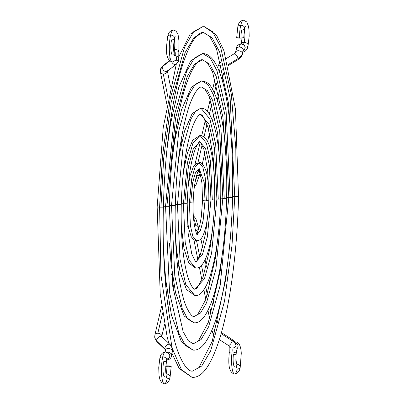 <?xml version="1.0" encoding="UTF-8"?>
<svg xmlns="http://www.w3.org/2000/svg" width="404" height="404" viewBox="0 0 404 404"><rect width="100%" height="100%" fill="white"/><g stroke="black" fill="none" stroke-linecap="round" stroke-linejoin="round"><path stroke-width="0.61" d="M242.42 52.197C245.652 51.626 247.536 49.409 248.071 45.561L249.167 36.259L249.031 30.184L248.536 26.447L246.763 21.937L243.466 20.2C240.249 20.745 238.365 22.957 237.815 26.836L236.694 37.648A3.515 0.429 0.3 0 0 239.436 38.077A16.009 3.469 -88.1 0 1 240.754 25.235A3.515 2.333 -166.8 0 0 237.83 26.79A3.515 2.333 13.2 0 1 240.754 25.235A16.009 3.469 -88.1 0 1 243.915 20.351A16.009 3.469 91.9 0 0 240.754 25.235A3.515 2.333 13.2 0 1 244.642 28.492A3.515 2.333 -166.8 0 0 240.754 25.235A16.009 3.469 91.9 0 0 239.436 38.077A3.515 0.429 0.3 0 0 243.723 37.678L244.657 28.447L245.359 26.331M243.188 50.505A3.515 3.187 -26.7 0 0 244.678 46.132A3.515 3.187 153.3 0 1 243.188 50.505M242.37 53.979A3.515 2.333 -166.8 0 0 242.385 53.262A3.515 2.333 13.2 0 1 242.38 53.954L243.248 50.263A3.515 2.333 -166.8 0 0 243.253 49.571A3.515 2.333 -166.8 0 0 239.345 47.051A10.539 2.283 -88.1 0 1 241.117 43.733A10.539 2.283 91.9 0 0 239.345 47.051A3.515 2.333 13.2 0 1 243.253 49.571A3.515 2.333 13.2 0 1 243.233 50.308M242.38 53.954C242.324 55.555 240.834 57.474 237.921 59.706A3.515 1.111 -121.3 0 0 238.097 58.59A10.539 7.545 -11.3 0 0 242.385 53.262L243.253 49.571L242.385 53.262A10.539 7.545 168.7 0 1 238.097 58.59A3.515 1.111 58.7 0 1 237.926 59.701M217.963 67.332A3.515 2.333 13.2 0 1 217.978 66.615A3.515 2.333 13.2 0 1 220.912 65.039A3.515 2.333 13.2 0 1 221.705 65.125A3.515 2.333 -166.8 0 0 220.912 65.039A3.515 2.333 -166.8 0 0 217.973 66.64L218.983 64.221L220.882 62.014M199.945 173.972A3.515 2.333 -166.8 0 0 198.106 171.21A3.515 2.333 13.2 0 1 199.96 173.922A3.515 2.333 13.2 0 1 197.016 175.528A42.556 9.226 -88.1 0 1 195.147 181.982M160.454 72.18A3.515 2.515 -11.3 0 0 163.292 74.023L168.039 97.824L163.292 74.023A3.515 2.515 168.7 0 1 160.449 72.154A3.515 2.515 168.7 0 1 160.464 71.357A9.762 6.479 13.2 0 1 160.489 69.422A9.762 6.479 13.2 0 1 162.312 66.721A3.515 2.318 -127.9 0 1 162.928 65.721M167.296 71.22A2.732 1.813 -166.8 0 0 167.322 71.579A3.515 2.515 -11.3 0 0 167.372 71.165A3.515 2.515 168.7 0 1 167.322 71.579A2.732 1.813 13.2 0 1 167.296 71.22M171.72 61.953A3.515 2.318 52.1 0 0 176.27 64.236A3.515 2.318 -127.9 0 1 171.72 61.953M178.664 51.167A3.515 1.273 -173.2 0 0 174.513 49.399A3.515 1.273 -173.2 0 0 173.619 49.419A3.515 1.273 6.8 0 1 174.513 49.399A8.979 1.944 91.9 0 0 174.311 39.284A8.979 1.944 -88.1 0 1 174.513 49.399A10.539 2.283 91.9 0 0 174.2 54.782A10.539 2.283 -88.1 0 1 174.513 49.399A3.515 1.273 6.8 0 1 178.664 51.167A3.515 1.273 6.8 0 1 175.846 52.05A3.515 0.763 91.9 0 0 175.907 55.934A3.515 2.515 168.7 0 1 178.745 57.777A3.515 2.515 168.7 0 1 178.735 58.6A9.762 6.479 13.2 0 1 178.709 60.534A9.762 6.479 -166.8 0 0 178.735 58.6A3.515 2.515 168.7 0 1 175.119 61.044A3.515 2.515 -11.3 0 0 178.735 58.6A3.515 2.515 -11.3 0 0 178.74 57.747M174.518 38.314A3.515 2.333 -166.8 0 0 170.629 35.052A16.009 3.469 91.9 0 0 169.402 51.818A16.009 3.469 91.9 0 0 172.064 61.974A16.009 3.469 -88.1 0 1 169.402 51.818A16.009 3.469 -88.1 0 1 170.629 35.052A3.515 2.333 13.2 0 1 174.518 38.314A3.515 2.333 13.2 0 1 171.589 39.865A8.979 1.944 91.9 0 0 170.902 49.268A8.979 1.944 91.9 0 0 172.392 54.969A8.979 1.944 91.9 0 0 173.109 54.611M176.003 60.125A3.515 3.277 -143.1 0 0 174.21 54.823M173.614 30.078A16.009 3.469 91.9 0 0 170.629 35.052A16.009 3.469 -88.1 0 1 173.614 30.078M248.061 45.607A3.515 2.333 -166.8 0 0 244.173 42.349A8.979 1.944 91.9 0 0 244.44 29.467A8.979 1.944 -88.1 0 1 244.173 42.349A3.515 2.333 13.2 0 1 248.061 45.607A3.515 2.333 13.2 0 1 245.132 47.162M244.642 28.492A3.515 2.333 13.2 0 1 241.718 30.047A8.979 1.944 91.9 0 0 240.976 37.254M241.117 43.733A10.539 2.283 -88.1 0 1 241.951 44.511A3.515 3.187 153.3 0 1 244.678 46.132M244.173 42.349A8.979 1.944 -88.1 0 1 243.395 44.556A8.979 1.944 91.9 0 0 244.173 42.349A3.515 2.333 -166.8 0 0 241.294 43.743A3.515 2.333 13.2 0 1 244.173 42.349M238.097 58.59L228.038 64.696L238.097 58.59A3.515 1.111 -121.3 0 0 236.35 55.106A3.515 1.111 -121.3 0 0 234.275 53.697A3.515 1.111 58.7 0 1 236.345 55.101A3.515 1.111 58.7 0 1 238.097 58.59M197.894 162.898L202.141 144.839L197.894 162.898M203.985 136.996L207.03 124.053L203.985 136.996M209.348 114.206L211.812 103.717L209.348 114.206M214.393 92.748L216.554 83.557L214.393 92.748M219.301 71.892L220.912 65.039L219.301 71.892M183.244 174.003L183.189 173.725L183.244 174.003M179.381 154.651L179.169 153.576L179.381 154.651M175.578 135.603L175.26 134.007L175.578 135.603M171.806 116.68L171.412 114.726L171.806 116.68M169.68 60.984L162.312 66.721A3.515 2.318 52.1 0 0 163.822 70.554A3.515 2.318 52.1 0 0 167.231 71.276A3.515 2.318 -127.9 0 1 163.812 70.543A3.515 2.318 -127.9 0 1 162.312 66.721L169.68 60.984M176.886 63.236A3.515 2.318 -127.9 0 1 176.28 64.231L178.709 60.524A9.762 6.479 13.2 0 1 176.886 63.236M167.7 36.607A3.515 2.333 13.2 0 1 170.629 35.052A3.515 2.333 -166.8 0 0 167.7 36.607M173.341 61.337A16.009 3.469 -88.1 0 1 172.064 61.974M166.847 104.232L160.449 72.154L160.484 69.432L162.918 65.726A3.515 2.318 52.1 0 0 162.312 66.721A9.762 6.479 -166.8 0 0 160.489 69.422M163.292 74.023A3.515 2.515 -11.3 0 0 167.322 71.579A3.515 2.515 168.7 0 1 163.292 74.023M167.837 70.281A3.515 2.318 -127.9 0 1 167.221 71.281L176.28 64.231L163.221 127.583L157.161 206.984L160.226 294.056L167.084 336.502L168.822 343.319M222.831 69.781A3.515 2.333 13.2 0 1 221.872 69.852M235.527 53.035A3.515 2.333 13.2 0 1 235.537 52.343A3.515 2.333 13.2 0 1 238.986 50.783A3.515 2.333 13.2 0 1 242.385 53.262A3.515 2.333 -166.8 0 0 239.001 50.788A3.515 2.333 -166.8 0 0 235.542 52.318M234.098 54.813A3.515 1.111 58.7 0 1 234.269 53.702L226.381 58.489M236.396 49.344A3.515 2.333 13.2 0 1 236.416 48.606A3.515 2.333 13.2 0 1 239.345 47.051A3.515 2.333 -166.8 0 0 236.406 48.652L235.537 52.343L234.275 53.697M173.781 54.697L175.568 55.676L176.351 56.792L176.609 58.742L175.73 60.433M169.887 58.519L169.842 57.206M236.694 37.638L240.122 38.092L243.718 37.693M163.403 207.136C164.675 150.833 172.518 94.46 183.441 62.383C187.865 49.409 192.329 40.607 196.834 35.981C199.455 33.416 201.636 32.239 203.374 32.446L212.06 37.729L219.665 52.045L230.129 98.096L234.744 196.637L238.547 196.617L235.436 109.11L223.973 50.879L216.418 34.981L203.576 26.204L193.834 31.522L184.593 47.182L170.225 98.621L162.423 156.772L159.6 207.156L162.423 156.772L170.225 98.621L184.593 47.182L193.834 31.522L203.576 26.204L212.58 31.684L220.468 46.526L231.315 94.273L235.815 148.515L236.103 196.445L238.547 196.617L234.744 196.637L230.129 98.096L219.665 52.045L212.06 37.729L203.374 32.446L193.976 37.577L185.067 52.682L171.21 102.288L163.681 158.373L160.959 206.964L163.403 207.136L159.6 207.156L160.959 275.22L171.917 347.006L160.959 275.22L159.6 207.156L163.403 207.136C161.726 269.034 168.231 328.558 179.26 355.005C184.072 365.989 188.426 371.372 192.334 371.155L201.727 366.029L210.641 350.924L224.498 301.313L232.022 245.228L234.744 196.637L232.022 245.228L224.498 301.313L210.641 350.924L201.727 366.029L192.334 371.155L198.859 367.635L212.181 341.466L225.69 279.543L228.735 254.278M172.478 348.904L181.411 369.604L192.127 377.397L181.411 369.604L172.478 348.904M232.3 196.465L234.744 196.637L232.3 196.465M157.161 206.989L159.6 207.156L157.161 206.989M169.352 206.303C170.438 158.075 177.275 109.802 186.698 83.133C194.743 60.868 201.035 59.206 202.48 59.762L209.767 64.196L216.145 76.199L224.922 114.822L228.795 197.47L232.598 197.45C233.982 119.68 223.7 53.833 202.687 53.52L194.46 58.009L186.658 71.235L174.523 114.67L165.549 206.323L174.523 114.67L186.658 71.235L194.46 58.009L202.687 53.52L210.292 58.146L216.953 70.68L226.109 110.999L230.154 197.278L232.598 197.45L228.795 197.47L224.922 114.822L216.145 76.199L209.767 64.196L202.48 59.762L194.602 64.064L187.128 76.73L175.508 118.337L166.913 206.131L169.352 206.303L165.549 206.323L169.594 292.602L178.755 332.926L185.416 345.455L193.021 350.081L185.416 345.455L178.755 332.926L169.594 292.602L165.549 206.323L169.352 206.303L172.791 286.517L183.133 331.684L188.335 340.744L193.223 343.839L201.106 339.542L208.58 326.871L220.2 285.264L228.795 197.47L220.2 285.264L208.58 326.871L201.106 339.542L193.223 343.839L198.344 341.026L208.408 322.16L220.241 270.973L223.427 245.178M226.351 197.298L228.795 197.47L226.351 197.298M163.11 206.156L165.549 206.323L163.11 206.156M193.026 350.081L193.021 350.081C201.566 351.015 209.535 339.764 216.918 316.317C225.957 285.239 231.184 245.617 232.598 197.45M172.862 205.298L175.306 205.469L171.503 205.49L174.801 275.876L182.275 308.772L187.703 318.993L193.91 322.766L187.703 318.993L182.275 308.772L174.801 275.876L171.503 205.49L175.306 205.469C174.124 248.379 178.785 289.663 186.441 307.015C189.633 313.681 192.193 316.852 194.112 316.524L200.48 313.049L206.515 302.818L215.903 269.216L222.841 198.303L215.903 269.216L206.515 302.818L200.48 313.049L194.112 316.524L197.667 314.585L205.868 299.314L215.443 257.868L218.12 236.062M224.205 198.112L226.644 198.283L222.841 198.303L226.644 198.283C227.442 155.666 224.235 122.73 217.019 99.48C210.605 82.77 207.929 82.396 201.793 80.835L195.087 84.497L188.719 95.288L178.821 130.719L171.503 205.49L178.821 130.719L188.719 95.288L195.087 84.497L201.793 80.835L207.999 84.608L213.433 94.834L220.907 127.725L224.205 198.112M220.306 168.938L217.615 133.103L209.262 96.591L204.98 89.208L201.591 87.077L207.474 90.658L212.63 100.354L219.715 131.547L222.841 198.303L219.715 131.547L212.63 100.354L207.474 90.658L201.591 87.077C200.864 86.613 195.859 87.638 189.355 105.656C181.3 130.159 176.614 163.428 175.306 205.469M220.402 198.132L222.841 198.303L220.402 198.132M169.059 205.323L171.503 205.49L169.059 205.323M178.81 204.469L181.255 204.636L177.452 204.656L180.007 259.151L185.79 284.618L194.799 295.45L185.79 284.618L180.007 259.151L177.452 204.656L181.255 204.636C180.699 235.037 182.805 258.873 187.582 276.139C191.688 289.365 195.011 289.471 195.006 289.208L204.454 278.765L211.605 253.162L216.892 199.137L211.605 253.162L204.454 278.765L195.006 289.208L196.98 288.143L203.005 277.341L210.474 245.95L212.812 226.897M218.256 198.945L220.695 199.116L216.892 199.137L220.695 199.116C221.246 173.286 219.72 151.5 216.12 133.754C212.368 116.463 207.292 107.929 200.904 108.151L195.708 110.984L190.779 119.337L183.118 146.773L177.452 204.656L183.118 146.773L190.779 119.337L195.708 110.984L200.904 108.151L209.913 118.988L215.701 144.45L218.256 198.945M181.255 204.636C182.3 171.72 185.986 145.935 192.324 127.285C197.349 114.009 200.738 114.125 200.702 114.393L209.11 124.508L214.509 148.278L216.892 199.137L214.509 148.278L209.11 124.508L200.697 114.393M214.766 199.021L216.892 199.137L214.766 199.021M175.008 204.49L177.452 204.656L175.008 204.49M208.514 186.653L207.621 170.66L203.944 149.566L200.323 142.082L199.813 141.713L193.314 148.889L188.4 166.488L184.764 203.636L187.203 203.803L183.401 203.823L185.209 242.425L189.309 260.464L195.693 268.14L189.309 260.464L185.209 242.425L183.401 203.823L187.203 203.803M212.302 199.778L214.746 199.95L210.944 199.97L207.313 237.092L202.399 254.692L195.91 261.893L202.399 254.692L207.313 237.092L210.944 199.97L214.746 199.95C214.877 164.595 211.646 136.471 200.015 135.466L192.844 143.39L187.416 162.822L183.401 203.823L187.416 162.822L192.844 143.39L200.015 135.466L206.399 143.142L210.494 161.181L212.302 199.778M199.823 141.708L205.601 148.682L209.307 165.024L210.944 199.97L209.307 165.024L205.601 148.682L199.823 141.708C199.308 141.228 197.803 143.627 195.319 148.914C190.693 161.635 187.991 179.937 187.203 203.808L188.087 232.946L191.764 254.035L195.385 261.519L195.915 261.898M208.817 199.854L210.944 199.97L208.817 199.854M180.962 203.656L183.401 203.823L180.962 203.656M198.919 169.023L195.379 172.937L192.698 182.542L190.713 202.803L193.152 202.97L189.355 202.99L190.415 225.695L192.829 236.31L196.581 240.824L192.829 236.31L190.415 225.695L189.355 202.99L193.152 202.97M197.208 234.537L200.606 229.987L203.126 220.427L204.995 200.803L202.55 200.631L204.995 200.803L204.182 182.34L199.339 169.094L204.182 182.34L204.995 200.803L208.797 200.783C209.045 188.693 208.191 178.932 206.227 171.493C203.606 164.726 201.237 161.817 199.127 162.782L194.905 167.443L191.713 178.871L189.355 202.99L191.713 178.871L194.905 167.443L199.127 162.782L202.879 167.296L205.288 177.906L206.353 200.611L208.797 200.783L204.995 200.803L203.01 221.064L200.328 230.664L196.783 234.578M187.229 202.879L189.355 202.99L187.229 202.879M165.852 365.958A3.515 0.429 -179.7 0 1 168.458 365.923A3.515 0.429 -179.7 0 1 171.2 366.347A3.515 0.429 -179.7 0 1 166.918 366.746A8.979 1.944 -88.1 0 1 166.18 373.952A3.515 2.333 13.2 0 1 170.069 377.21A3.515 2.333 13.2 0 1 167.14 378.765A16.009 3.469 -88.1 0 1 163.979 383.649A16.009 3.469 -88.1 0 1 161.514 373.114A16.009 3.469 -88.1 0 1 162.762 356.838A16.009 3.469 91.9 0 0 161.514 373.114A16.009 3.469 91.9 0 0 163.979 383.649M169.473 354.661C169.549 353.717 168.216 352.763 165.473 351.803A16.009 3.469 91.9 0 0 162.762 356.838A3.515 2.333 13.2 0 1 166.65 360.095A3.515 2.333 -166.8 0 0 162.762 356.838A16.009 3.469 -88.1 0 1 165.453 351.803A16.009 3.469 -88.1 0 1 166.721 352.985A3.515 3.187 153.3 0 1 169.443 354.606A3.515 3.187 153.3 0 1 166.827 359.409A3.515 3.187 -26.7 0 0 169.443 354.606M171.478 355.394A3.515 2.333 -166.8 0 0 171.498 354.656A3.515 2.333 -166.8 0 0 167.589 352.136A3.515 0.763 -88.1 0 1 167.514 352.419A3.515 0.763 91.9 0 0 167.589 352.136A3.515 2.333 13.2 0 1 171.498 354.656L172.367 350.965A10.539 7.545 -11.3 0 0 172.417 348.556A10.539 7.545 168.7 0 1 172.367 350.965A3.515 2.333 -166.8 0 0 168.963 348.485A3.515 2.333 -166.8 0 0 165.519 350.046L165.529 349.94A3.515 2.515 -11.3 0 0 164.933 348.899A3.515 2.515 168.7 0 1 165.529 349.94L165.367 349.723A3.515 2.187 -46.6 0 1 164.933 348.899A3.515 2.187 -46.6 0 1 166.721 345.173A3.515 2.187 -46.6 0 1 170.195 344.612A3.515 2.187 133.4 0 0 166.711 345.183A3.515 2.187 133.4 0 0 164.933 348.899L156.621 341.052A10.539 7.545 168.7 0 1 154.833 337.931A10.539 7.545 168.7 0 1 154.883 335.527A3.515 2.333 13.2 0 1 154.894 334.835A3.515 2.333 13.2 0 1 157.833 333.229L162.615 312.898L157.833 333.229A3.515 2.333 13.2 0 1 161.741 335.749A3.515 2.515 -11.3 0 0 161.726 336.552A3.515 2.515 168.7 0 1 161.741 335.749A3.515 2.333 13.2 0 1 161.736 336.441L161.883 336.764A3.515 2.187 133.4 0 0 158.413 337.325A3.515 2.187 133.4 0 0 156.621 341.052L164.933 348.899A3.515 2.187 133.4 0 0 165.382 349.738M165.509 350.738A3.515 2.333 13.2 0 1 165.524 350.021A3.515 2.333 13.2 0 1 168.983 348.49A3.515 2.333 13.2 0 1 172.367 350.965A3.515 2.333 13.2 0 1 172.351 351.682M157.07 341.89A3.515 2.187 -46.6 0 1 156.621 341.052A3.515 2.187 -46.6 0 1 158.403 337.335A3.515 2.187 -46.6 0 1 161.868 336.754A3.515 2.187 -46.6 0 1 162.322 337.593M161.726 336.466A3.515 2.333 -166.8 0 0 161.741 335.749A3.515 2.333 -166.8 0 0 157.833 333.229A3.515 2.333 -166.8 0 0 154.899 334.81M193.531 217.983A42.556 9.226 -88.1 0 1 195.794 225.72A3.515 2.515 168.7 0 1 198.637 227.593A3.515 2.515 168.7 0 1 195.592 230.765A3.515 2.515 -11.3 0 0 198.627 227.538M214.034 335.674L212.368 332.3A3.515 2.515 -11.3 0 0 214.504 334.093A3.515 2.515 168.7 0 1 212.373 332.325A3.515 2.515 168.7 0 1 212.383 331.502M232.113 339.481A3.515 1.237 122.8 0 1 232.285 340.804A9.762 6.479 13.2 0 1 236.017 345.622A3.515 2.515 -11.3 0 0 236.032 344.799M236.027 344.769A3.515 2.515 168.7 0 1 236.017 345.622A3.515 2.515 168.7 0 1 231.987 348.066A3.515 0.763 -88.1 0 1 232.053 351.95A16.009 3.469 91.9 0 0 234.28 373.922A16.009 3.469 -88.1 0 1 232.053 351.95A3.515 1.273 6.8 0 1 236.204 353.717A3.515 1.273 -173.2 0 0 232.053 351.95A3.515 1.273 -173.2 0 0 229.23 352.833A3.515 1.273 6.8 0 1 232.053 351.95A3.515 0.763 91.9 0 0 231.987 348.066A3.515 2.515 168.7 0 1 229.154 346.253M240.198 367.393A3.515 2.333 -166.8 0 0 236.305 364.135A8.979 1.944 91.9 0 0 236.426 350.637A8.979 1.944 -88.1 0 1 236.305 364.135A3.515 2.333 13.2 0 1 240.198 367.393A3.515 2.333 13.2 0 1 237.269 368.948A16.009 3.469 -88.1 0 1 234.28 373.922M235.274 342.759A3.515 3.277 36.9 0 1 236.436 349.021M170.069 377.21A3.515 2.333 -166.8 0 0 166.18 373.952A8.979 1.944 91.9 0 0 166.918 366.746A3.515 0.429 -179.7 0 1 165.807 366.686M166.65 360.095A3.515 2.333 13.2 0 1 163.726 361.651A8.979 1.944 91.9 0 0 163.024 370.781A8.979 1.944 91.9 0 0 164.408 376.69M159.838 358.393A3.515 2.333 13.2 0 1 162.762 356.838A3.515 2.333 -166.8 0 0 159.838 358.393M167.009 352.152A3.515 2.333 13.2 0 1 167.589 352.136A3.515 2.333 -166.8 0 0 167.009 352.152M166.615 360.257L166.766 360.267C169.927 359.403 171.503 357.762 171.488 355.348A3.515 2.333 13.2 0 0 171.498 354.656L172.367 350.965A3.515 2.333 -166.8 0 1 172.357 351.657L172.417 348.566L170.195 344.612A3.515 2.187 -46.6 0 1 170.629 345.44A10.539 7.545 168.7 0 1 172.417 348.556M166.675 295.627L167.337 292.834L166.675 295.627M171.518 275.038L172.074 272.69L171.518 275.038M176.447 254.096L176.846 252.389L176.447 254.096M181.542 232.426L181.704 231.729L181.542 232.426M214.913 332.684L213.605 326.114L214.913 332.684M211.151 313.817L209.706 306.596L211.151 313.817M207.368 294.885L205.712 286.577L207.368 294.885M203.566 275.811L201.475 265.352L203.566 275.811M199.687 256.389L196.581 240.824L199.687 256.389M228.119 344.051A3.515 1.237 122.8 0 0 228.29 345.375A3.515 1.237 122.8 0 0 230.431 344.183A3.515 1.237 122.8 0 0 232.285 340.804A3.515 1.237 -57.2 0 1 230.442 344.173A3.515 1.237 -57.2 0 1 228.3 345.38L229.149 346.218A3.515 2.515 -11.3 0 0 231.987 348.066A3.515 2.515 -11.3 0 0 236.017 345.622A9.762 6.479 -166.8 0 0 232.285 340.804L221.139 333.623L232.285 340.804A3.515 1.237 -57.2 0 0 232.103 339.471C234.795 341.693 236.103 343.476 236.037 344.824L236.204 353.692C235.623 360.201 235.835 364.969 236.85 367.988L236.84 367.978M236.204 353.717A3.515 1.273 6.8 0 1 233.381 354.601A8.979 1.944 91.9 0 0 234.633 366.923M154.833 337.931A10.539 7.545 -11.3 0 0 156.621 341.052A3.515 2.187 133.4 0 0 157.06 341.875L154.833 337.926L154.894 334.835L161.656 306.091M236.088 349.177L237.178 348.485L237.88 347.415L238.012 345.481L237.012 343.728L235.224 342.749M165.807 365.963L169.71 365.994L171.2 366.362L168.953 366.741L165.665 366.67M244.708 46.202L244.703 46.187C244.698 45.304 243.506 44.485 241.127 43.733C237.971 44.597 236.396 46.238 236.406 48.652M243.248 50.263L243.284 49.758M175.23 36.148L174.528 38.264C173.281 45.127 173.301 51.045 174.584 56.02M178.709 60.524L178.997 41.481L178.401 36.239L177.725 33.774L176.028 31.118L173.336 30.017C170.109 30.588 168.226 32.8 167.685 36.658C166.736 45.273 163.928 59.307 172.296 62.014L176.033 60.085M241.279 43.743L242.047 38.042M228.255 65.574L237.921 59.706M194.915 164.681L200.243 142.011M201.712 135.764L205.409 120.049M207.404 111.58L210.307 99.227M212.64 89.314L215.115 78.785M217.66 67.968L217.973 66.64M170.347 121.75L170.639 123.225M174.25 141.309L174.457 142.354M178.24 161.302L178.326 161.746M169.372 60.701L162.918 65.726M167.407 71.134L170.438 86.32M173.589 102.091L174.174 105.04M177.366 121.013L177.917 123.77M181.159 140.031L181.654 142.506M184.992 159.242L185.396 161.257M194.374 186.921L196.122 184.613L200.167 173.028M189.309 179.23L188.996 178.285M202.283 164.034L204.879 153.005M207.545 141.673L209.57 133.057M212.469 120.73L214.256 113.14M217.281 100.278L218.938 93.228M222.043 80.032L223.619 73.321M171.958 353.359L179.235 368.544L192.127 377.397C201.546 377.75 210.494 367.519 219.948 337.694C230.23 304.227 237.299 250.414 238.547 196.617M203.56 26.204L190.127 34.204L178.644 57.141M232.088 151.45L228.482 103.237L216.443 48.596L209.61 36.33L203.374 32.446M202.677 53.52L190.607 60.908L178.785 87.284L170.513 123.978L166.968 149.323M226.195 160.181L222.917 117.084L212.575 71.922L207.368 62.857L202.48 59.762M193.021 350.081L181.447 341.925L171.473 315.287L165.691 279.497L163.62 252.157M169.508 243.42L171.003 263.423L175.553 292.718L184.042 315.883L193.91 322.766C201.248 323.715 208.045 313.984 214.302 293.577C221.422 268.342 225.533 236.582 226.644 198.283M201.788 80.835L191.501 87.067L181.401 110.029L174.821 140.092L172.281 158.424M175.402 234.668L176.508 249.212L180.017 271.806L186.416 289.491L194.799 295.45C208.408 298.107 219.322 252.308 220.695 199.116M200.899 108.151L192.153 113.554L184.522 131.098L179.442 154.283L177.588 167.544M214.413 177.735L213.287 158.216L208.126 127.462L202.586 115.569L200.702 114.393M181.295 225.866L183.997 248.637L188.729 262.974L195.693 268.14C207.525 268.438 213.322 236.497 214.746 199.95M200.01 135.466L192.733 140.163L187.421 152.919L183.931 169.316L182.896 176.705M207.51 217.615L205.606 233.31L200.344 254.803L196.44 261.545L195.874 261.893M199.541 168.892L199.551 168.882C199.212 167.64 193.637 178.942 193.152 202.975C192.314 223.2 196.95 236.36 197.404 234.759L197.394 234.749M187.188 216.953L188.486 227.775L191.158 236.582L193.567 239.688L196.581 240.824C200.061 240.173 202.106 240.122 205.555 228.129C207.424 220.453 208.504 211.337 208.797 200.783M199.127 162.782L196.041 163.716L193.435 166.66L190.148 175.477L188.198 185.992M196.804 233.906L199.702 225.76L201.323 216.716L202.55 200.631L201.924 182.906L199.727 171.634L198.899 169.695M165.473 351.803C162.241 352.374 160.358 354.591 159.822 358.439L158.732 367.665L159.05 375.599L160.009 379.962L161.726 382.689L164.428 383.8C167.645 383.255 169.529 381.043 170.079 377.164L171.2 366.352M229.149 346.218L229.23 352.859C228.765 359.378 227.381 372.427 234.557 373.983C237.789 373.412 239.673 371.2 240.208 367.342L241.264 353.434C241.274 351.576 240.562 341.537 235.603 341.986L234.82 342.036M167.367 357.934L166.665 360.05L165.766 367.564C165.352 370.604 166.448 378.331 166.721 377.806M165.519 350.046L165.105 351.808M161.883 336.764L170.195 344.612M176.088 244.718L175.881 245.602M171.215 265.448L170.826 267.094M166.413 285.85L165.898 288.037M212.368 332.3L211.954 330.225M209.636 318.615L207.979 310.317M205.813 299.465L203.853 289.633M201.934 280.017L199.359 267.12M197.894 259.792L193.935 239.956M232.103 339.471L221.432 332.598M228.3 345.38L219.352 339.618M217.599 322.604L216.569 317.453M213.862 303.879L212.777 298.45M210.12 285.148L208.949 279.275M206.383 266.413L205.045 259.701M202.641 247.657L200.879 238.83M198.884 228.841L195.889 218.842L193.354 215.519M187.618 226.947L188.102 225.483M183.29 244.784L182.623 247.622M178.603 264.721L177.8 268.13M173.917 284.643L173.033 288.4M169.236 304.55L168.296 308.55M164.554 324.457L161.736 336.441M157.06 341.875L165.367 349.723M172.357 351.657L171.488 355.348"/></g></svg>
